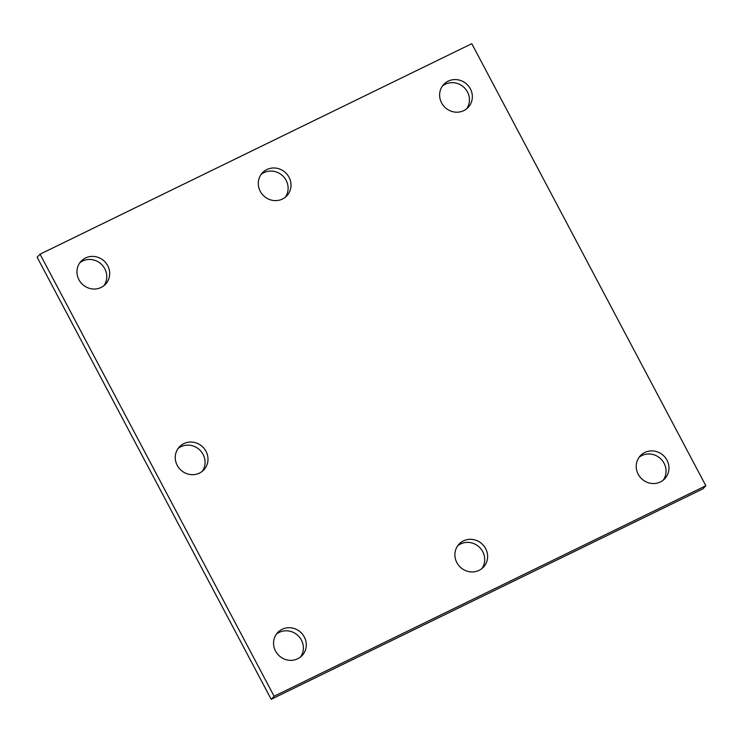 <?xml version="1.0" encoding="UTF-8"?>
<svg xmlns="http://www.w3.org/2000/svg" width="743" height="743" viewBox="0 0 743 743"><rect width="100%" height="100%" fill="white"/><g stroke="black" fill="none" stroke-linecap="round" stroke-linejoin="round"><path stroke-width="1.11" d="M705.85 485.736L702.943 488.82L271.204 699.312L37.15 257.264L40.057 254.18L274.111 696.228L705.85 485.736L471.796 43.688L40.057 254.18M103.955 285.646A16.764 15.909 43.3 0 0 104.809 268.771A16.764 15.909 43.3 0 0 79.78 262.836M285.284 197.248A16.764 15.909 43.3 0 0 286.139 180.363A16.764 15.909 43.3 0 0 261.109 174.438M466.613 108.84A16.764 15.909 43.3 0 0 467.468 91.956A16.764 15.909 43.3 0 0 442.438 86.03M202.254 471.313A16.764 15.909 43.3 0 0 203.108 454.428A16.764 15.909 43.3 0 0 178.079 448.503M300.562 656.97A16.764 15.909 43.3 0 0 301.407 640.095A16.764 15.909 43.3 0 0 276.387 634.16M481.891 568.562A16.764 15.909 43.3 0 0 482.746 551.687A16.764 15.909 43.3 0 0 457.716 545.752M663.22 480.164A16.764 15.909 43.3 0 0 664.075 463.279A16.764 15.909 43.3 0 0 639.045 457.354M271.204 699.312L274.111 696.228M78.925 279.721A16.764 15.909 43.3 0 0 105.515 284.216A16.764 15.909 43.3 0 0 107.707 265.688A16.764 15.909 43.3 0 0 81.126 261.202A16.764 15.909 43.3 0 0 78.925 279.721M260.254 191.313A16.764 15.909 43.3 0 0 286.844 195.808A16.764 15.909 43.3 0 0 289.046 177.28A16.764 15.909 43.3 0 0 262.455 172.794A16.764 15.909 43.3 0 0 260.254 191.313M441.593 102.905A16.764 15.909 43.3 0 0 468.174 107.401A16.764 15.909 43.3 0 0 470.375 88.872A16.764 15.909 43.3 0 0 443.785 84.386A16.764 15.909 43.3 0 0 441.593 102.905M177.233 465.387A16.764 15.909 43.3 0 0 203.814 469.873A16.764 15.909 43.3 0 0 206.015 451.354A16.764 15.909 43.3 0 0 179.425 446.859A16.764 15.909 43.3 0 0 177.233 465.387M275.532 651.044A16.764 15.909 43.3 0 0 302.122 655.54A16.764 15.909 43.3 0 0 304.314 637.011A16.764 15.909 43.3 0 0 277.724 632.525A16.764 15.909 43.3 0 0 275.532 651.044M456.861 562.637A16.764 15.909 43.3 0 0 483.452 567.132A16.764 15.909 43.3 0 0 485.643 548.603A16.764 15.909 43.3 0 0 459.063 544.117A16.764 15.909 43.3 0 0 456.861 562.637M638.191 474.229A16.764 15.909 43.3 0 0 664.781 478.724A16.764 15.909 43.3 0 0 666.982 460.196A16.764 15.909 43.3 0 0 640.392 455.71A16.764 15.909 43.3 0 0 638.191 474.229"/></g></svg>
